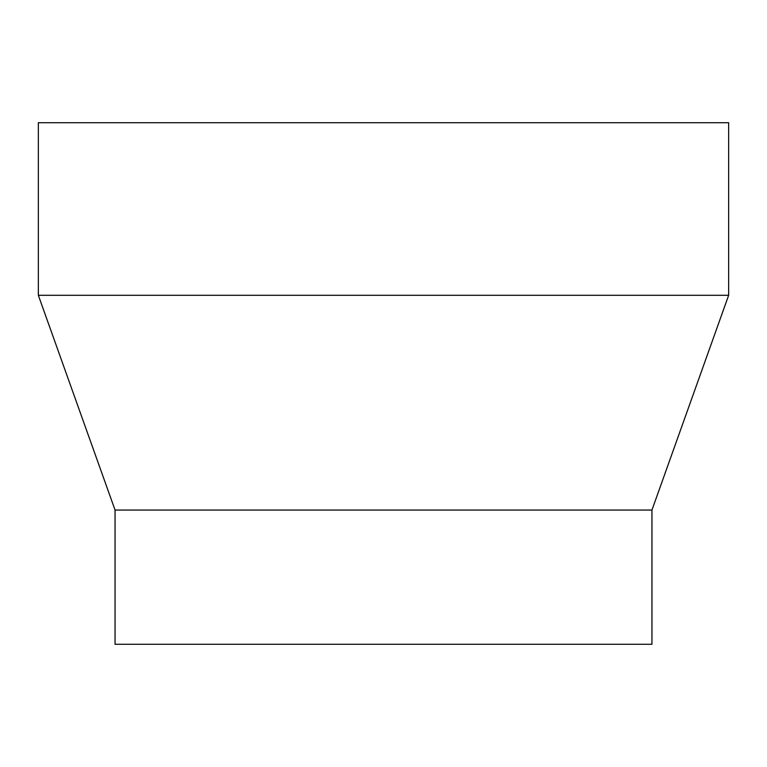 <?xml version="1.0" encoding="UTF-8"?>
<svg xmlns="http://www.w3.org/2000/svg" width="767" height="767" viewBox="0 0 767 767"><rect width="100%" height="100%" fill="white"/><g stroke="black" fill="none" stroke-linecap="round" stroke-linejoin="round"><path stroke-width="1.15" d="M651.95 510.055L651.95 644.28L115.05 644.28L115.05 510.055L651.95 510.055L728.65 295.295L38.35 295.295L115.05 510.055M38.35 295.295L38.35 122.72L728.65 122.72L728.65 295.295"/></g></svg>
